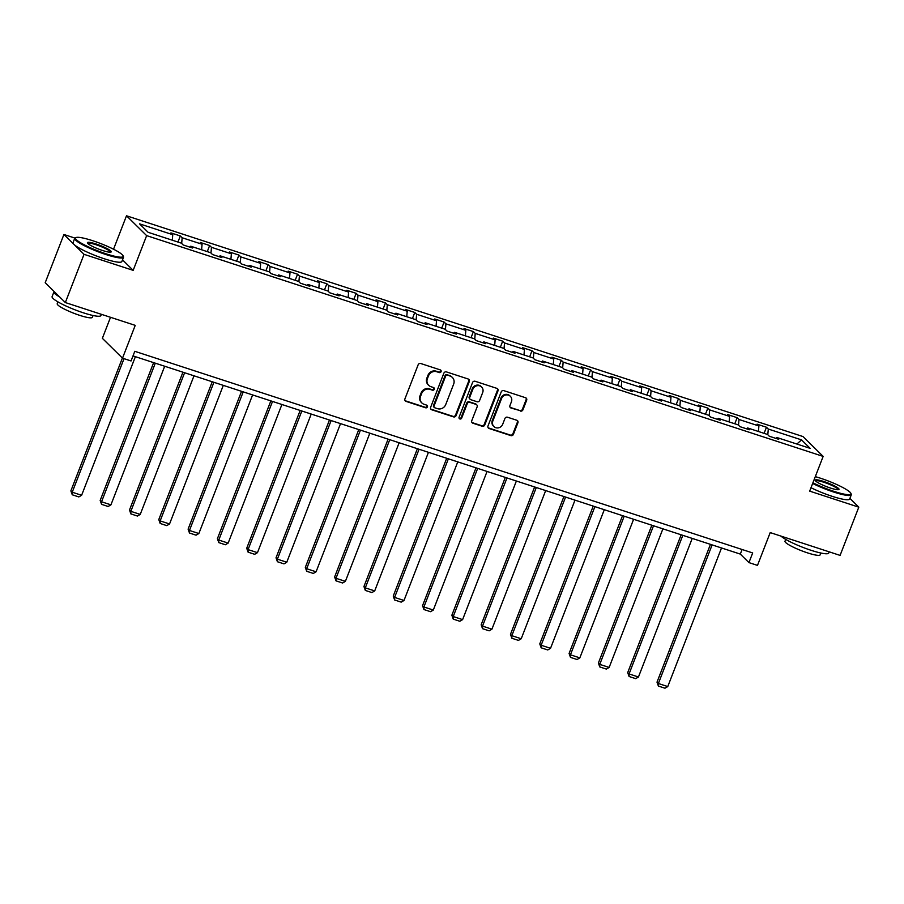 <?xml version="1.0" encoding="UTF-8"?>
<svg xmlns="http://www.w3.org/2000/svg" width="904" height="904" viewBox="0 0 904 904"><rect width="100%" height="100%" fill="white"/><g stroke="black" fill="none" stroke-linecap="round" stroke-linejoin="round"><path stroke-width="1.36" d="M441.084 371.657A1.435 1.345 134.6 0 0 440.316 369.906L420.722 363.51A2.057 1.91 134.6 0 0 418.145 364.809L404.924 398.89A2.057 1.91 134.6 0 0 406.032 401.387L425.626 407.783A1.435 1.345 134.6 0 0 427.14 405.433A1.435 1.345 134.6 0 0 426.654 405.128L424.112 404.303A6.577 6.125 134.6 0 1 420.563 396.314L421.671 393.477A6.577 6.125 134.6 0 1 429.92 389.341L432.451 390.166A1.435 1.345 134.6 0 0 433.976 387.816A1.435 1.345 134.6 0 0 433.479 387.522L430.948 386.686A6.577 6.125 134.6 0 1 427.4 378.708L428.496 375.861A6.577 6.125 134.6 0 1 436.745 371.736L439.287 372.561A1.435 1.345 134.6 0 0 441.084 371.657M428.677 385.319L428.134 384.776A6.577 6.125 134.6 0 1 426.846 378.166L427.954 375.329A6.577 6.125 134.6 0 1 436.203 371.194L438.734 372.019A1.435 1.345 134.6 0 0 440.497 369.985M405.082 400.664A2.057 1.91 134.6 0 0 405.489 400.856L425.072 407.241A1.435 1.345 134.6 0 0 426.835 405.207M421.852 402.924L421.309 402.393A6.577 6.125 134.6 0 1 420.021 395.782L421.117 392.935A6.577 6.125 134.6 0 1 429.377 388.81L431.909 389.635A1.435 1.345 134.6 0 0 433.66 387.59M65.337 302.557L45.2 282.715L63.913 234.486L84.049 254.329L65.337 302.557L135.227 325.361L122.503 358.165L131.057 360.956L134.798 351.306L752.682 552.954L748.941 562.604L757.484 565.395L770.208 532.592L840.087 555.395L858.8 507.167L849.907 498.398M520.376 411.071A2.057 1.91 134.6 0 0 522.953 409.783L526.659 400.223A2.057 1.91 134.6 0 0 525.552 397.726L503.788 390.63A2.057 1.91 134.6 0 0 501.211 391.918L487.99 425.999A2.057 1.91 134.6 0 0 489.098 428.496L510.862 435.604A2.057 1.91 134.6 0 0 513.438 434.304L517.924 422.756A2.057 1.91 134.6 0 0 516.805 420.258L507.494 417.219A2.057 1.91 134.6 0 0 504.918 418.518L502.703 424.247A5.503 5.119 134.6 0 1 493.912 426.552A5.503 5.119 134.6 0 1 492.827 421.027L501.539 398.585A5.503 5.119 134.6 0 1 510.331 396.28A5.503 5.119 134.6 0 1 511.404 401.805L509.946 405.546A2.057 1.91 134.6 0 0 511.065 408.032L519.834 410.54A2.057 1.91 134.6 0 0 522.41 409.252L526.117 399.681A2.057 1.91 134.6 0 0 525.958 397.918M84.049 254.329L133.17 270.352L146.64 235.628L823.149 456.407L809.679 491.132L858.8 507.167M469.312 381.499A2.057 1.91 134.6 0 0 468.204 379.013L446.44 371.906A2.057 1.91 134.6 0 0 443.864 373.205L430.643 407.286A2.057 1.91 134.6 0 0 431.75 409.783L453.514 416.88A2.057 1.91 134.6 0 0 456.091 415.591L469.312 381.499L468.769 380.968A2.057 1.91 134.6 0 0 468.611 379.205M475.12 381.262L496.872 388.37A2.057 1.91 134.6 0 1 497.991 390.867L484.77 424.948A2.057 1.91 134.6 0 1 482.182 426.236L472.871 423.208A2.057 1.91 134.6 0 1 471.764 420.71L477.131 406.879A2.057 1.91 134.6 0 0 476.012 404.382L469.843 402.37A2.057 1.91 134.6 0 0 467.266 403.659L461.684 418.055A1.435 1.345 134.6 0 1 459.379 418.654A1.435 1.345 134.6 0 1 459.096 417.207L472.543 382.561A2.057 1.91 134.6 0 1 475.12 381.262M776.027 438.429L776.886 437.513L778.717 439.31L769.315 436.248L767.496 434.451L747.585 427.942L749.405 429.739L740.014 426.677L738.184 424.88L718.273 418.382L720.104 420.179L710.702 417.117L708.883 415.32L688.972 408.823L690.792 410.619L681.401 407.546L679.571 405.749L659.66 399.252L661.479 401.048L652.089 397.986L650.27 396.189L630.359 389.692L632.178 391.488L622.788 388.426L620.958 386.629L601.047 380.121L602.866 381.917L593.476 378.855L591.657 377.058L571.746 370.561L573.565 372.358L564.175 369.295L562.344 367.499L542.434 361.001L544.253 362.798L534.863 359.724L533.044 357.927L513.122 351.43L514.952 353.227L505.562 350.164L503.731 348.368L483.821 341.87L485.64 343.667L476.25 340.605L474.43 338.808L454.509 332.299L456.339 334.096L446.949 331.033L445.118 329.237L425.208 322.739L427.027 324.536L417.637 321.474L415.817 319.677L395.895 313.179L397.726 314.976L388.324 311.903L386.505 310.106L366.595 303.608L368.414 305.405L359.024 302.343L357.204 300.546L337.282 294.049L339.113 295.845L329.711 292.772L327.892 290.986L307.981 284.477L309.801 286.274L300.411 283.212L298.591 281.415L278.669 274.918L280.5 276.714L271.098 273.652L269.279 271.855L249.368 265.358L251.188 267.155L241.797 264.081L239.978 262.284L220.056 255.787L221.887 257.583L212.485 254.521L210.666 252.724L190.755 246.227L192.575 248.024L183.184 244.95L181.354 243.153L148.109 232.305L139.51 223.83L172.754 234.69L170.935 232.893L180.325 235.955L182.156 237.752L202.067 244.249L200.247 242.453L209.638 245.515L211.457 247.312L231.367 253.809L229.548 252.013L238.938 255.086L240.769 256.883L260.68 263.38L258.86 261.584L268.251 264.646L270.07 266.443L289.981 272.94L288.161 271.143L297.552 274.217L299.382 276.014L319.293 282.511L317.473 280.715L326.864 283.777L328.683 285.574L348.605 292.071L346.774 290.274L356.165 293.337L357.995 295.133L377.906 301.631L376.087 299.846L385.477 302.908L387.296 304.704L407.218 311.202L405.387 309.405L414.778 312.468L416.608 314.264L436.519 320.762L434.7 318.965L444.09 322.039L445.909 323.835L465.831 330.333L464.001 328.536L473.402 331.598L475.221 333.395L495.132 339.893L493.313 338.096L502.703 341.158L504.522 342.955L524.444 349.464L522.614 347.667L532.015 350.729L533.835 352.526L553.745 359.024L551.926 357.227L561.316 360.289L563.135 362.086L583.057 368.583L581.227 366.787L590.628 369.86L592.448 371.657L612.358 378.154L610.539 376.358L619.929 379.42L621.749 381.217L641.67 387.714L639.84 385.918L649.241 388.98L651.061 390.777L670.971 397.285L669.152 395.489L678.542 398.551L680.373 400.348L700.284 406.845L698.453 405.048L707.855 408.111L709.674 409.907L729.584 416.405L727.765 414.608L737.155 417.682L738.986 419.479L758.897 425.976L757.066 424.179L766.468 427.242L768.287 429.038L801.543 439.886L810.142 448.361L776.886 437.513M146.64 235.628L126.503 215.785L803.001 436.564L823.149 456.407M758.433 431.49L758.897 425.976M738.511 425.196L738.986 419.479M746.727 428.869L747.585 427.942M729.132 421.931L729.584 416.405M709.199 415.637L709.674 409.907M717.414 419.309L718.273 418.382M699.82 412.36L700.284 406.845M679.898 406.065L680.373 400.348M688.113 409.738L688.972 408.823M670.519 402.8L670.971 397.285M650.586 396.506L651.061 390.777M658.801 400.178L659.66 399.252M641.207 393.229L641.67 387.714M621.285 386.935L621.749 381.217M629.5 390.607L630.359 389.692M611.906 383.669L612.358 378.154M591.973 377.375L592.448 371.657M600.188 381.047L601.047 380.121M582.594 374.109L583.057 368.583M562.672 367.815L563.135 362.086M570.887 371.487L571.746 370.561M553.293 364.538L553.745 359.024M533.36 358.244L533.835 352.526M541.575 361.916L542.434 361.001M523.981 354.978L524.444 349.464M504.048 348.684L504.522 342.955M512.274 352.357L513.122 351.43M494.68 345.407L495.132 339.893M474.747 339.113L475.221 333.395M482.962 342.786L483.821 341.87M465.368 335.847L465.831 330.333M445.435 329.553L445.909 323.835M453.661 333.226L454.509 332.299M436.067 326.287L436.519 320.762M416.134 319.993L416.608 314.264M424.349 323.666L425.208 322.739M406.755 316.716L407.218 311.202M386.822 310.422L387.296 304.704M395.048 314.095L395.895 313.179M377.454 307.157L377.906 301.631M357.521 300.862L357.995 295.133M365.736 304.535L366.595 303.608M348.142 297.586L348.605 292.071M328.208 291.291L328.683 285.574M336.435 294.964L337.282 294.049M318.841 288.026L319.293 282.511M298.908 281.732L299.382 276.014M307.123 285.404L307.981 284.477M289.529 278.466L289.981 272.94M269.595 272.172L270.07 266.443M277.822 275.844L278.669 274.918M260.228 268.895L260.68 263.38M240.294 262.601L240.769 256.883M248.51 266.273L249.368 265.358M230.915 259.335L231.367 253.809M210.982 253.041L211.457 247.312M219.209 256.713L220.056 255.787M201.603 249.764L202.067 244.249M181.681 243.47L182.156 237.752M189.897 247.142L190.755 246.227M172.302 240.204L172.754 234.69M110.514 317.304L102.367 338.322L122.503 358.165M74.908 238.08L63.913 234.486M113.531 249.233L126.503 215.785M133.012 355.905L740.308 554.096L748.941 562.604M742.094 549.496L740.308 554.096M767.812 434.756L768.287 429.038M801.543 439.886L796.876 444.033M177.964 242.046L180.325 235.955M207.276 251.617L209.638 245.515M236.577 261.177L238.938 255.086M265.889 270.748L268.251 264.646M295.19 280.308L297.552 274.217M324.502 289.868L326.864 283.777M353.803 299.439L356.165 293.337M383.115 308.998L385.477 302.908M412.416 318.57L414.778 312.468M441.728 328.129L444.09 322.039M471.029 337.689L473.402 331.598M500.341 347.26L502.703 341.158M529.642 356.82L532.015 350.729M558.954 366.391L561.316 360.289M588.255 375.951L590.628 369.86M617.568 385.522L619.929 379.42M646.869 395.082L649.241 388.98M676.181 404.642L678.542 398.551M705.482 414.213L707.855 408.111M734.794 423.773L737.155 417.682M764.095 433.344L766.468 427.242M133.17 270.352L122.515 259.855M430.801 409.06A2.057 1.91 134.6 0 0 431.208 409.241L452.972 416.348A2.057 1.91 134.6 0 0 455.548 415.06L468.769 380.968M447.446 375.216A1.435 1.345 134.6 0 0 445.638 376.12L434.033 406.043A1.435 1.345 134.6 0 0 434.813 407.794L437.479 408.664A6.577 6.125 134.6 0 0 445.74 404.529L453.672 384.076A6.577 6.125 134.6 0 0 450.113 376.098L446.904 374.685A1.435 1.345 134.6 0 0 445.096 375.589L445.638 376.12M434.315 407.489L433.773 406.958A1.435 1.345 134.6 0 1 433.491 405.512L445.096 375.589M452.384 377.465L451.842 376.934A6.577 6.125 134.6 0 0 449.57 375.555L450.113 376.098M446.904 374.685L449.57 375.555M471.922 422.473A2.057 1.91 134.6 0 0 472.329 422.665L481.64 425.705A2.057 1.91 134.6 0 0 484.216 424.417L497.437 390.325A2.057 1.91 134.6 0 0 497.279 388.562M476.724 404.811L476.182 404.28A2.057 1.91 134.6 0 0 475.47 403.851L469.3 401.839A2.057 1.91 134.6 0 0 466.713 403.127L461.13 417.524L461.684 418.055M459.153 418.349A1.435 1.345 134.6 0 0 461.13 417.524M482.691 392.539A5.503 5.119 134.6 0 0 481.617 387.014A5.503 5.119 134.6 0 0 472.826 389.319L469.764 397.229A2.057 1.91 134.6 0 0 470.871 399.715L477.041 401.738A2.057 1.91 134.6 0 0 479.628 400.449L482.691 392.539M481.617 387.014L481.075 386.471A5.503 5.119 134.6 0 0 472.283 388.776L472.826 389.319M470.159 399.286L469.617 398.754A2.057 1.91 134.6 0 1 469.21 396.686L472.283 388.776M510.105 407.308A2.057 1.91 134.6 0 0 510.511 407.501L519.834 410.54M510.331 396.28L509.788 395.737A5.503 5.119 134.6 0 0 500.997 398.042L501.539 398.585M493.912 426.552L493.358 426.01A5.503 5.119 134.6 0 1 492.284 420.484L500.997 398.042M488.149 427.773A2.057 1.91 134.6 0 0 488.555 427.965L510.319 435.061A2.057 1.91 134.6 0 0 512.896 433.773L517.37 422.224A2.057 1.91 134.6 0 0 517.212 420.45M122.39 358.052L70.874 490.872L72.23 492.217L124.029 358.662M135.385 356.684L81.62 495.279L78.84 496.929L72.263 494.782L70.874 490.872M72.263 494.782L72.23 492.217L81.62 495.279M92.694 240.701A25.549 3.921 21.2 0 0 76.026 237.549A25.549 3.921 21.2 0 0 105.971 253.787A25.549 3.921 21.2 0 0 123.08 255.798A25.549 3.921 21.2 0 0 92.694 240.701M123.08 255.798L123.441 256.589A26.182 4.023 -158.8 0 1 123.509 257.29A26.182 4.023 -158.8 0 1 105.915 254.532A26.182 4.023 -158.8 0 1 74.704 238.362A26.182 4.023 -158.8 0 1 75.224 237.888L76.026 237.549M96.016 243.978A12.769 1.966 -158.8 0 1 110.989 252.092A12.769 1.966 -158.8 0 1 102.649 250.521A12.769 1.966 -158.8 0 1 87.451 242.961A12.769 1.966 -158.8 0 1 96.016 243.978M110.435 252.205A12.147 1.864 21.2 0 0 95.948 244.713A12.147 1.864 21.2 0 0 87.79 243.425M101.395 314.321L100.909 315.552A26.182 4.023 -158.8 0 1 83.315 312.795A26.182 4.023 -158.8 0 1 52.104 296.625L53.969 291.8A26.182 4.023 -158.8 0 1 54.161 291.54M59.687 296.987A26.182 4.023 -158.8 0 1 53.969 291.8M93.067 315.507L92.355 317.338A18.848 2.893 -158.8 0 1 79.688 315.349A18.848 2.893 -158.8 0 1 57.212 303.71L57.924 301.879M123.509 257.29L121.87 261.538A26.182 4.023 -158.8 0 1 104.265 258.77A26.182 4.023 -158.8 0 1 73.055 242.6L74.704 238.362M812.911 482.781A25.549 3.921 21.2 0 0 833.759 491.301A25.549 3.921 21.2 0 0 850.867 493.313A25.549 3.921 21.2 0 0 820.482 478.216A25.549 3.921 21.2 0 0 815.295 476.645M850.867 493.313L851.229 494.104A26.182 4.023 -158.8 0 1 851.297 494.804A26.182 4.023 -158.8 0 1 833.703 492.047A26.182 4.023 -158.8 0 1 812.651 483.459M823.793 481.493A12.769 1.966 -158.8 0 1 838.776 489.606A12.769 1.966 -158.8 0 1 830.437 488.036A12.769 1.966 -158.8 0 1 815.238 480.476A12.769 1.966 -158.8 0 1 823.793 481.493M838.223 489.719A12.147 1.864 21.2 0 0 823.736 482.227A12.147 1.864 21.2 0 0 815.577 480.939M829.183 551.836L828.697 553.067A26.182 4.023 -158.8 0 1 811.103 550.31A26.182 4.023 -158.8 0 1 780.988 536.117M820.855 553.022L820.143 554.853A18.848 2.893 -158.8 0 1 807.475 552.864A18.848 2.893 -158.8 0 1 785 541.225L785.712 539.394M851.297 494.804L849.647 499.053A26.182 4.023 -158.8 0 1 832.053 496.285A26.182 4.023 -158.8 0 1 811.001 487.708M153.623 362.64L100.174 500.432L101.542 501.776L155.296 363.182M164.686 366.244L110.932 504.839L108.141 506.489L101.564 504.342L100.174 500.432M101.564 504.342L101.542 501.776L110.932 504.839M182.936 372.199L129.487 510.003L130.843 511.336L184.608 372.742M193.998 375.804L140.233 514.41L137.453 516.048L130.877 513.901L129.487 510.003M130.877 513.901L130.843 511.336L140.233 514.41M212.237 381.759L158.788 519.563L160.155 520.907L213.909 382.313M223.299 385.375L169.545 523.97L166.754 525.619L160.177 523.472L158.788 519.563M160.177 523.472L160.155 520.907L169.545 523.97M241.549 391.33L188.1 529.134L189.456 530.467L243.221 391.873M252.611 394.935L198.857 533.529L196.066 535.179L189.49 533.032L188.1 529.134M189.49 533.032L189.456 530.467L198.857 533.529M270.85 400.89L217.401 538.694L218.768 540.038L272.522 401.432M281.912 404.506L228.158 543.101L225.367 544.75L218.791 542.603L217.401 538.694M218.791 542.603L218.768 540.038L228.158 543.101M300.162 410.461L246.713 548.253L248.069 549.598L301.834 411.004M311.225 414.066L257.47 552.66L254.679 554.31L248.103 552.163L246.713 548.253M248.103 552.163L248.069 549.598L257.47 552.66M329.463 420.021L276.014 557.824L277.381 559.158L331.135 420.563M340.525 423.626L286.771 562.231L283.98 563.87L277.404 561.723L276.014 557.824M277.404 561.723L277.381 559.158L286.771 562.231M358.775 429.581L305.326 567.384L306.682 568.729L360.447 430.134M369.838 433.197L316.084 571.791L313.292 573.441L306.716 571.294L305.326 567.384M306.716 571.294L306.682 568.729L316.084 571.791M388.076 439.152L334.627 576.955L335.994 578.289L389.748 439.694M399.139 442.757L345.384 581.362L342.593 583.001L336.017 580.854L334.627 576.955M336.017 580.854L335.994 578.289L345.384 581.362M417.388 448.712L363.939 586.515L365.295 587.86L419.06 449.254M428.451 452.328L374.697 590.922L371.906 592.572L365.329 590.425L363.939 586.515M365.329 590.425L365.295 587.86L374.697 590.922M446.7 458.283L393.24 596.075L394.607 597.42L448.361 458.825M457.763 461.887L403.998 600.482L401.206 602.132L394.63 599.985L393.24 596.075M394.63 599.985L394.607 597.42L403.998 600.482M476.001 467.843L422.552 605.646L423.908 606.979L477.674 468.385M487.064 471.459L433.31 610.053L430.519 611.692L423.942 609.545L422.552 605.646M423.942 609.545L423.908 606.979L433.31 610.053M505.313 477.402L451.864 615.206L453.22 616.551L506.974 477.956M516.376 481.018L462.611 619.613L459.82 621.263L453.243 619.116L451.864 615.206M453.243 619.116L453.22 616.551L462.611 619.613M534.614 486.973L481.165 624.777L482.521 626.11L536.287 487.516M545.677 490.578L491.923 629.184L489.132 630.822L482.555 628.675L481.165 624.777M482.555 628.675L482.521 626.11L491.923 629.184M563.926 496.533L510.477 634.337L511.833 635.681L565.588 497.076M574.989 500.149L521.224 638.744L518.433 640.394L511.856 638.247L510.477 634.337M511.856 638.247L511.833 635.681L521.224 638.744M593.227 506.104L539.778 643.897L541.146 645.241L594.9 506.647M604.29 509.709L550.536 648.304L547.745 649.953L541.168 647.806L539.778 643.897M541.168 647.806L541.146 645.241L550.536 648.304M622.54 515.664L569.091 653.468L570.447 654.801L624.201 516.207M633.602 519.28L579.837 657.875L577.046 659.513L570.481 657.377L569.091 653.468M570.481 657.377L570.447 654.801L579.837 657.875M651.841 525.224L598.391 663.027L599.759 664.372L653.513 525.778M662.903 528.84L609.149 667.434L606.358 669.084L599.781 666.937L598.391 663.027M599.781 666.937L599.759 664.372L609.149 667.434M681.153 534.795L627.704 672.599L629.06 673.932L682.814 535.337M692.215 538.4L638.45 677.006L635.659 678.644L629.094 676.497L627.704 672.599M629.094 676.497L629.06 673.932L638.45 677.006M710.454 544.355L657.005 682.158L658.372 683.503L712.126 544.897M721.516 547.971L667.762 686.565L664.971 688.215L658.394 686.068L657.005 682.158M658.394 686.068L658.372 683.503L667.762 686.565"/></g></svg>
